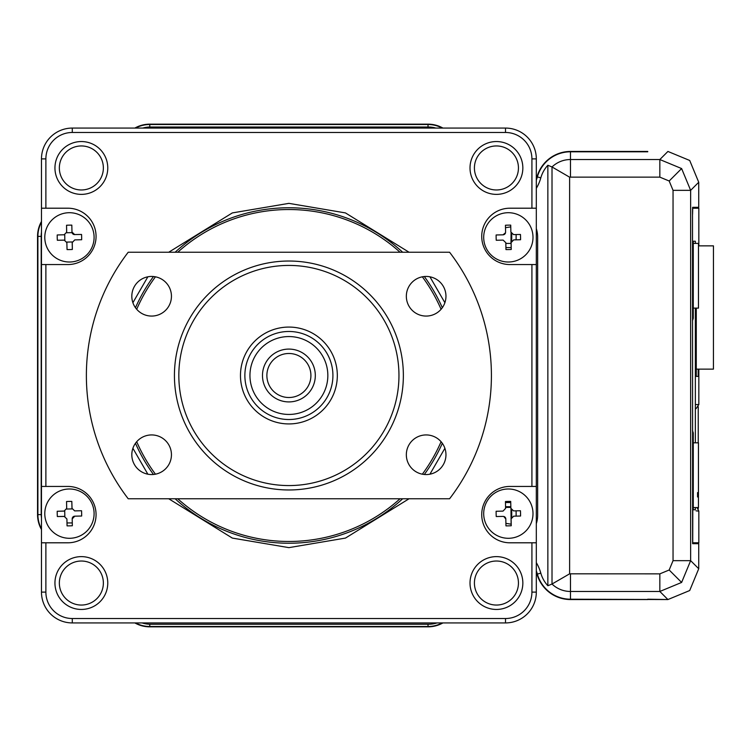 <?xml version="1.0" encoding="UTF-8"?>
<svg xmlns="http://www.w3.org/2000/svg" width="751" height="751" viewBox="0 0 751 751"><rect width="100%" height="100%" fill="white"/><g stroke="black" fill="none" stroke-linecap="round" stroke-linejoin="round"><path stroke-width="1.13" d="M505.573 507.394L510.858 507.394M510.99 509.018L511.102 524.245M516.097 510.84L516.134 516.115M694.609 543.677L694.609 542.795M694.609 208.205L694.609 207.323M697.679 207.323L697.632 208.205M697.632 542.795L697.679 543.677M511.112 243.427L505.836 243.427M511.055 232.923L510.98 243.427M516.134 234.547L516.097 239.832M647.747 151.796L570.478 151.796L570.478 159.531L659.838 159.531L681.617 168.562L690.648 190.341L690.648 560.659L698.73 568.742L698.73 543.677L692.619 543.677L698.73 543.677L698.73 568.742L689.709 590.53L667.921 599.551L647.747 599.204M536.317 188.37A43.99 43.99 0 0 0 540.814 177.865A30.819 30.819 0 0 1 547.855 165.267L552.013 166.966A26.651 26.651 0 0 1 570.478 159.531L570.478 177.142L659.838 177.142L659.838 159.531L667.921 151.449L689.709 160.47L698.73 182.258L690.648 190.341L673.046 190.341L673.046 560.659L690.648 560.659L681.617 582.438L659.838 591.469L667.921 599.551L689.709 590.53M647.747 599.551L570.478 599.551A34.734 34.734 0 0 1 537.04 574.196A40.075 40.075 0 0 0 536.317 571.905M442.93 622.926A30.331 30.331 0 0 1 428.014 626.841L149.768 626.841A30.331 30.331 0 0 1 134.861 622.926M41.474 529.539A30.331 30.331 0 0 1 37.55 514.623L37.55 236.377A30.331 30.331 0 0 1 41.474 221.461M134.861 128.074A30.331 30.331 0 0 1 149.768 124.159L428.014 124.159A30.331 30.331 0 0 1 442.93 128.074M647.747 151.449L570.478 151.449A34.734 34.734 0 0 0 537.04 176.804A40.075 40.075 0 0 1 536.317 179.095M692.619 543.677L692.506 211.726L692.619 207.323L698.73 207.323L698.73 182.258L689.709 160.47M510.764 226.821A62.089 62.089 0 0 1 505.498 227.656M505.911 523.391A62.089 62.089 0 0 1 511.215 524.264M66.999 522.893A8.327 8.327 0 0 0 67.881 522.94L72.284 522.94M695.351 509.779L693.267 509.779L695.351 509.779L695.351 507.554M695.351 442.837L695.351 308.117M695.351 243.399L695.351 241.221L693.267 241.221L693.267 318.264L692.563 318.828L692.506 214.364M692.506 430.717A4.403 4.403 90 0 1 692.995 432.736L692.506 430.267M693.267 432.736L693.267 509.779M692.506 320.733L693.267 318.264M692.506 320.283A4.403 4.403 -90 0 0 692.995 318.264M696.093 510.868L698.834 511.102L698.834 542.795L692.732 542.795L692.995 432.736M696.093 408.638L698.834 404.554L696.093 404.554M697.81 208.205L692.553 208.205M692.553 542.795L697.81 542.795M692.563 214.364L692.732 208.205L698.834 208.205L698.834 245.859M698.834 369.135L698.834 404.554M698.834 511.102L697.041 507.554M698.205 376.382L696.28 376.382L698.205 376.382L698.205 369.135M696.28 308.117L696.28 376.382M695.351 241.221L693.267 241.221M698.468 308.117L693.267 308.117L698.468 308.117L698.486 243.399L693.267 243.399M698.449 442.837L693.267 442.837L698.449 442.837L698.439 507.554L693.267 507.554M698.439 496.984L697.557 496.984L697.557 492.581L698.439 492.581M696.28 369.135L713.431 369.135L713.45 245.859L698.477 245.859M402.649 498.767A167.736 167.736 0 0 1 175.143 498.767M153.467 474.472A167.736 167.736 0 0 1 135.471 443.297M135.471 307.703A167.736 167.736 0 0 1 153.467 276.528M175.143 252.233A167.736 167.736 0 0 1 402.649 252.233M400.039 498.767A165.98 165.98 0 0 1 177.752 498.767M155.448 474.191A165.98 165.98 0 0 1 136.701 441.729M136.701 309.271A165.98 165.98 0 0 1 155.448 276.809M177.752 252.233A165.98 165.98 0 0 1 400.039 252.233M81.361 605.053A22.014 22.014 0 0 0 103.366 583.039A22.014 22.014 0 0 0 81.361 561.025A22.014 22.014 0 0 0 59.348 583.039A22.014 22.014 0 0 0 81.361 605.053M81.361 609.455A26.416 26.416 0 0 0 107.768 583.039A26.416 26.416 0 0 0 81.361 556.622A26.416 26.416 0 0 0 54.945 583.039A26.416 26.416 0 0 0 81.361 609.455M81.361 189.975A22.014 22.014 0 0 0 103.366 167.961A22.014 22.014 0 0 0 81.361 145.947A22.014 22.014 0 0 0 59.348 167.961A22.014 22.014 0 0 0 81.361 189.975M81.361 194.378A26.416 26.416 0 0 0 107.768 167.961A26.416 26.416 0 0 0 81.361 141.545A26.416 26.416 0 0 0 54.945 167.961A26.416 26.416 0 0 0 81.361 194.378M496.43 189.975A22.014 22.014 0 0 0 518.443 167.961A22.014 22.014 0 0 0 496.43 145.947A22.014 22.014 0 0 0 474.416 167.961A22.014 22.014 0 0 0 496.43 189.975M496.43 194.378A26.416 26.416 0 0 0 522.846 167.961A26.416 26.416 0 0 0 496.43 141.545A26.416 26.416 0 0 0 470.013 167.961A26.416 26.416 0 0 0 496.43 194.378M496.43 609.455A26.416 26.416 0 0 0 522.846 583.039A26.416 26.416 0 0 0 496.43 556.622A26.416 26.416 0 0 0 470.013 583.039A26.416 26.416 0 0 0 496.43 609.455M496.43 605.053A22.014 22.014 0 0 0 518.443 583.039A22.014 22.014 0 0 0 496.43 561.025A22.014 22.014 0 0 0 474.416 583.039A22.014 22.014 0 0 0 496.43 605.053M531.915 542.795L531.915 592.107A26.416 26.416 0 0 1 505.498 618.524L72.284 618.524A26.416 26.416 0 0 1 45.877 592.107L45.877 542.795L67.881 542.795A28.172 28.172 0 0 0 96.062 514.623A28.172 28.172 0 0 0 67.881 486.441L45.877 486.441L45.877 264.559L67.881 264.559A28.172 28.172 0 0 0 96.062 236.377A28.172 28.172 0 0 0 67.881 208.205L45.877 208.205L45.877 158.893A26.416 26.416 0 0 1 72.284 132.476L505.498 132.476A26.416 26.416 0 0 1 531.915 158.893L531.915 208.205L509.901 208.205A28.172 28.172 0 0 0 481.729 236.377A28.172 28.172 0 0 0 509.901 264.559L531.915 264.559L531.915 486.441L509.901 486.441A28.172 28.172 0 0 0 481.729 514.623A28.172 28.172 0 0 0 509.901 542.795L536.317 542.795L536.317 486.441L531.915 486.441M531.915 264.559L536.317 264.559L536.317 486.441M536.317 542.795L536.317 592.107L531.915 592.107M45.877 208.205L41.474 208.205L41.474 158.893L45.877 158.893M435.805 128.074A26.416 26.416 0 0 0 428.408 127.022A26.416 26.416 0 0 1 435.805 128.074M142.774 128.074A26.416 26.416 0 0 1 150.172 127.022L428.408 127.022M41.202 514.228A26.416 26.416 0 0 0 41.474 517.955A26.416 26.416 0 0 1 41.202 514.228L41.202 235.983A26.416 26.416 0 0 1 41.474 232.256M536.317 180.118A40.423 40.423 0 0 0 537.369 176.898L540.814 177.865M135.574 128.074A29.993 29.993 0 0 1 149.768 124.506L428.014 124.506A29.993 29.993 0 0 1 442.217 128.074M41.474 528.817A29.993 29.993 0 0 1 37.897 514.623L37.897 236.377A29.993 29.993 0 0 1 41.474 222.183M442.217 622.926A29.993 29.993 0 0 1 428.014 626.494L149.768 626.494A29.993 29.993 0 0 1 135.574 622.926M547.855 165.267L547.855 585.733A30.819 30.819 0 0 1 540.814 573.135A43.99 43.99 0 0 0 536.317 562.63M569.624 573.82L552.013 584.034L552.013 166.966L569.624 177.18L569.624 573.82L659.838 573.858L659.838 591.469L570.478 591.469L570.478 599.204A34.396 34.396 0 0 1 537.369 574.102A40.423 40.423 0 0 0 536.317 570.882M536.317 523.635A27.074 27.074 0 0 0 537.641 515.28L537.641 237.044A27.074 27.074 0 0 0 536.561 229.468A26.416 26.416 0 0 0 536.317 228.586A26.416 26.416 0 0 1 536.561 229.468M142.08 622.926A27.074 27.074 0 0 0 150.435 624.241L428.671 624.241A27.074 27.074 0 0 0 437.026 622.926M45.877 592.107L41.474 592.107A30.819 30.819 0 0 0 72.284 622.926L72.284 618.524M41.474 592.107L41.474 542.795L45.877 542.795M45.877 486.441L41.474 486.441L41.474 542.795M41.474 486.441L41.474 264.559L45.877 264.559M41.474 208.205L41.474 264.559M72.284 132.476L72.284 128.074A30.819 30.819 0 0 0 41.474 158.893M72.284 128.074L505.498 128.074L505.498 132.476M531.915 158.893L536.317 158.893A30.819 30.819 0 0 0 505.498 128.074M536.317 158.893L536.317 208.205L531.915 208.205M422.344 276.809A165.98 165.98 0 0 1 441.081 309.271M441.081 441.729A165.98 165.98 0 0 1 422.344 474.191M424.324 276.528A167.736 167.736 0 0 1 442.32 307.703M442.32 443.297A167.736 167.736 0 0 1 424.324 474.472M536.317 264.559L536.317 208.205M505.498 618.524L505.498 622.926A30.819 30.819 0 0 0 536.317 592.107M505.498 622.926L72.284 622.926M570.478 573.858L570.478 591.469A26.651 26.651 0 0 1 552.013 584.034L547.855 585.733M570.478 599.204L667.921 599.551M570.478 151.796A34.396 34.396 0 0 0 537.369 176.898M57.217 511.262L64.107 511.112L66.689 508.418L66.548 501.527A42.741 21.366 -1.2 0 1 69.186 501.433A42.741 21.366 -1.2 0 1 71.824 501.424L71.974 508.305L74.668 510.887L81.549 510.746A42.741 21.366 88.8 0 1 81.662 516.021L74.781 516.172L72.199 518.866L72.34 525.756A42.741 21.366 178.8 0 1 69.702 525.85A42.741 21.366 178.8 0 1 67.055 525.869L66.914 518.979L64.22 516.397L57.329 516.538A42.741 21.366 -91.2 0 1 57.217 511.262L64.717 511.027L64.83 516.453L57.329 516.538M94.091 513.121A24.652 24.652 0 0 1 69.965 538.289A24.652 24.652 0 0 1 44.797 514.163A24.652 24.652 0 0 1 68.923 488.995A24.652 24.652 0 0 1 94.091 513.121M66.689 508.418L66.632 509.037L72.058 508.915L71.824 501.424M72.199 518.866L72.256 518.256A2.638 2.638 0 0 1 74.171 516.256L74.781 516.172M72.34 249.473A42.741 21.366 178.8 0 1 69.702 249.567A42.741 21.366 178.8 0 1 67.055 249.576L66.83 242.085L72.256 241.963L72.34 249.473L72.199 242.582L74.781 239.888L81.662 239.738A42.741 21.366 88.8 0 0 81.549 234.462L74.049 234.547A2.638 2.638 0 0 1 72.058 232.632L66.632 232.744L66.548 225.244A42.741 21.366 -1.2 0 1 69.186 225.15A42.741 21.366 -1.2 0 1 71.824 225.131L71.974 232.021L74.668 234.603M94.091 236.837A24.652 24.652 0 0 1 69.965 262.005A24.652 24.652 0 0 1 44.797 237.879A24.652 24.652 0 0 1 68.923 212.711A24.652 24.652 0 0 1 94.091 236.837M71.974 232.021L72.058 232.632M66.914 242.695L64.22 240.113L57.329 240.254A42.741 21.366 -91.2 0 1 57.217 234.979L64.717 234.744L64.83 240.17L57.329 240.254M64.107 234.828L66.689 232.134L66.548 225.244M505.592 232.134L505.442 225.244A42.741 21.366 -1.2 0 1 508.089 225.15A42.741 21.366 -1.2 0 1 510.727 225.131L510.877 232.021L513.571 234.603L520.452 234.462A42.741 21.366 88.8 0 1 520.565 239.738L513.684 239.888L511.102 242.582L511.243 249.473A42.741 21.366 178.8 0 1 508.605 249.567A42.741 21.366 178.8 0 1 505.958 249.576L505.817 242.695L503.123 240.113L496.233 240.254A42.741 21.366 -91.2 0 1 496.12 234.979L503.01 234.828L505.536 232.744A2.638 2.638 0 0 1 503.621 234.744L503.01 234.828M532.994 236.837A24.652 24.652 0 0 1 508.868 262.005A24.652 24.652 0 0 1 483.7 237.879A24.652 24.652 0 0 1 507.826 212.711A24.652 24.652 0 0 1 532.994 236.837M503.123 516.397L496.233 516.538A42.741 21.366 -91.2 0 1 496.12 511.262L503.01 511.112L505.592 508.418L505.442 501.527A42.741 21.366 -1.2 0 1 508.089 501.433A42.741 21.366 -1.2 0 1 510.727 501.424L510.877 508.305L513.571 510.887L520.452 510.746A42.741 21.366 88.8 0 1 520.565 516.021L513.684 516.172L511.102 518.866L511.243 525.756A42.741 21.366 178.8 0 1 508.605 525.85A42.741 21.366 178.8 0 1 505.958 525.869L505.817 518.979L503.733 516.453A2.638 2.638 0 0 1 505.733 518.368L505.817 518.979M532.994 513.121A24.652 24.652 0 0 1 508.868 538.289A24.652 24.652 0 0 1 483.7 514.163A24.652 24.652 0 0 1 507.826 488.995A24.652 24.652 0 0 1 532.994 513.121M245.145 370.581A44.027 44.027 0 0 1 293.81 331.754A44.027 44.027 0 0 1 332.646 380.419A44.027 44.027 0 0 1 283.972 419.246A44.027 44.027 0 0 1 245.145 370.581M327.596 379.856A38.939 38.939 0 0 0 293.247 336.805A38.939 38.939 0 0 0 250.196 371.144A38.939 38.939 0 0 0 284.545 414.195A38.939 38.939 0 0 0 327.596 379.856M262.643 372.552A26.416 26.416 0 0 1 291.848 349.253A26.416 26.416 0 0 1 315.148 378.448A26.416 26.416 0 0 1 285.943 401.747A26.416 26.416 0 0 1 262.643 372.552M310.773 377.96A22.014 22.014 0 0 0 291.35 353.627A22.014 22.014 0 0 0 267.018 373.04A22.014 22.014 0 0 0 286.431 397.373A22.014 22.014 0 0 0 310.773 377.96M151.636 316.068A19.808 19.808 0 0 0 171.444 296.251A19.808 19.808 0 0 0 151.636 276.443A19.808 19.808 0 0 0 131.819 296.251A19.808 19.808 0 0 0 151.636 316.068M426.155 316.068A19.808 19.808 0 0 0 445.963 296.251A19.808 19.808 0 0 0 426.155 276.443A19.808 19.808 0 0 0 406.338 296.251A19.808 19.808 0 0 0 426.155 316.068M426.155 474.557A19.808 19.808 0 0 0 445.963 454.749A19.808 19.808 0 0 0 426.155 434.932A19.808 19.808 0 0 0 406.338 454.749A19.808 19.808 0 0 0 426.155 474.557M151.636 474.557A19.808 19.808 0 0 0 171.444 454.749A19.808 19.808 0 0 0 151.636 434.932A19.808 19.808 0 0 0 131.819 454.749A19.808 19.808 0 0 0 151.636 474.557M288.891 489.971A114.471 114.471 0 0 1 174.429 375.5A114.471 114.471 0 0 1 288.891 261.029A114.471 114.471 0 0 1 403.362 375.5A114.471 114.471 0 0 1 288.891 489.971M288.891 265.432A110.068 110.068 0 0 0 178.832 375.5A110.068 110.068 0 0 0 288.891 485.568A110.068 110.068 0 0 0 398.959 375.5A110.068 110.068 0 0 0 288.891 265.432M288.891 327.07A48.43 48.43 0 0 1 337.321 375.5A48.43 48.43 0 0 1 288.891 423.93A48.43 48.43 0 0 1 240.47 375.5A48.43 48.43 0 0 1 288.891 327.07M449.577 252.233A202.517 202.517 0 0 1 449.577 498.767L128.214 498.767A202.517 202.517 0 0 1 128.214 252.233L449.577 252.233M505.554 506.69L510.84 506.69M511.694 510.154L511.741 517.082M505.47 502.532L510.755 502.532M511.741 233.918L511.694 240.864M511.206 247.586L505.921 247.586M698.242 508.896L698.242 507.554L698.242 508.896M698.242 442.837L698.242 406.76L698.242 442.837M168.74 498.767L232.331 538.082L288.891 547.639L345.46 538.082L409.042 498.767M429.929 474.191L444.883 448.3M444.883 302.7L429.929 276.809M409.042 252.233L345.46 212.918L288.891 203.361L232.331 212.918L168.74 252.233M681.617 168.562L669.179 181L673.046 190.341M659.838 177.142L669.179 181M428.014 124.506L428.014 127.022M149.768 124.506L149.768 127.022M37.897 236.377L41.202 236.377M37.897 514.623L41.211 514.623M149.768 626.494L149.768 624.241M428.014 626.494L428.014 624.241M540.814 573.135L537.369 574.102M147.853 276.809L132.899 302.7M132.899 448.3L147.853 474.191M681.617 582.438L669.179 570L673.046 560.659M659.838 573.858L669.179 570M570.478 177.142L569.624 177.18"/></g></svg>

